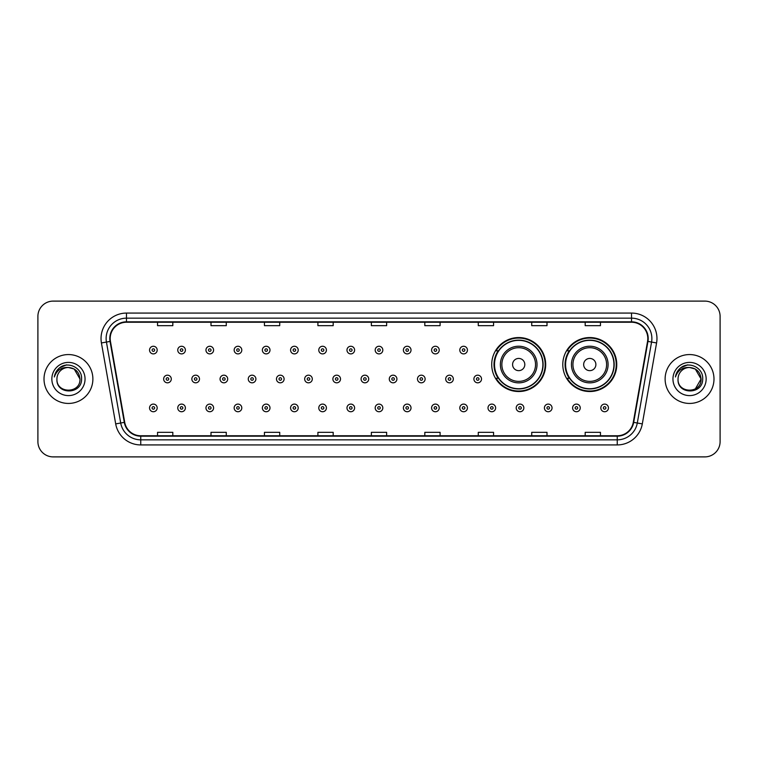 <?xml version="1.0" encoding="UTF-8"?>
<svg xmlns="http://www.w3.org/2000/svg" width="758" height="758" viewBox="0 0 758 758"><rect width="100%" height="100%" fill="white"/><g stroke="black" fill="none" stroke-linecap="round" stroke-linejoin="round"><path stroke-width="1.14" d="M562.787 364.541A26.985 26.985 0 0 0 589.771 391.526A26.985 26.985 0 0 0 616.756 364.541A26.985 26.985 0 0 0 589.771 337.556A26.985 26.985 0 0 0 562.787 364.541M491.715 364.541A26.985 26.985 0 0 0 518.699 391.526A26.985 26.985 0 0 0 545.684 364.541A26.985 26.985 0 0 0 518.699 337.556A26.985 26.985 0 0 0 491.715 364.541M498.186 378.289A24.692 24.692 0 0 1 498.186 350.793M569.258 378.289A24.692 24.692 0 0 1 569.258 350.793M37.9 316.38L37.9 441.62A15.274 15.274 0 0 0 53.174 456.894L704.826 456.894A15.274 15.274 0 0 0 720.1 441.62L720.1 316.38A15.274 15.274 0 0 0 704.826 301.106L53.174 301.106A15.274 15.274 0 0 0 37.9 316.38L37.9 441.62M44.011 379A24.436 24.436 0 0 0 68.447 403.436A24.436 24.436 0 0 0 92.883 379A24.436 24.436 0 0 0 68.447 354.564A24.436 24.436 0 0 0 44.011 379A24.436 24.436 0 0 0 68.447 403.436A24.436 24.436 0 0 0 92.883 379A24.436 24.436 0 0 0 68.447 354.564A24.436 24.436 0 0 0 44.011 379M665.117 379A24.436 24.436 0 0 0 689.553 403.436A24.436 24.436 0 0 0 713.989 379A24.436 24.436 0 0 0 689.553 354.564A24.436 24.436 0 0 0 665.117 379A24.436 24.436 0 0 0 689.553 403.436A24.436 24.436 0 0 0 713.989 379A24.436 24.436 0 0 0 689.553 354.564A24.436 24.436 0 0 0 665.117 379M110.194 338.523A16.288 16.288 0 0 1 126.482 322.235L631.518 322.235A16.288 16.288 0 0 1 647.559 341.356L633.29 422.301A16.288 16.288 0 0 1 617.239 435.765L140.761 435.765A16.288 16.288 0 0 1 124.71 422.301L110.441 341.356A16.288 16.288 0 0 1 110.194 338.523M109.787 338.523A16.695 16.695 0 0 0 110.043 341.422L124.312 422.377A16.695 16.695 0 0 0 140.761 436.172L617.239 436.172A16.695 16.695 0 0 0 633.688 422.377L647.957 341.422A16.695 16.695 0 0 0 631.518 321.828L126.482 321.828A16.695 16.695 0 0 0 109.787 338.523M101.42 342.948A25.459 25.459 0 0 1 126.482 313.073L631.518 313.073A25.459 25.459 0 0 1 656.58 342.948L642.31 423.893A25.459 25.459 0 0 1 617.239 444.927L140.761 444.927A25.459 25.459 0 0 1 115.69 423.893L101.42 342.948L106.433 342.066A20.362 20.362 0 0 1 126.482 318.161L631.518 318.161A20.362 20.362 0 0 1 651.567 342.066L637.298 423.011A20.362 20.362 0 0 1 617.239 439.839L140.761 439.839A20.362 20.362 0 0 1 120.702 423.011L106.433 342.066A20.362 20.362 0 0 1 106.12 338.523M704.826 301.106L53.174 301.106M53.174 456.894L704.826 456.894M720.1 441.62L720.1 316.38M371.363 322.235L371.363 325.684L386.637 325.684L386.637 322.235M317.905 322.235L317.905 325.684L333.179 325.684L333.179 322.235M264.447 322.235L264.447 325.684L279.721 325.684L279.721 322.235M210.999 322.235L210.999 325.684L226.272 325.684L226.272 322.235M157.541 322.235L157.541 325.684L172.815 325.684L172.815 322.235M424.821 322.235L424.821 325.684L440.095 325.684L440.095 322.235M478.279 322.235L478.279 325.684L493.553 325.684L493.553 322.235M531.728 322.235L531.728 325.684L547.001 325.684L547.001 322.235M585.185 322.235L585.185 325.684L600.459 325.684L600.459 322.235M386.637 435.765L386.637 432.316L371.363 432.316L371.363 435.765M333.179 435.765L333.179 432.316L317.905 432.316L317.905 435.765M279.721 435.765L279.721 432.316L264.447 432.316L264.447 435.765M226.272 435.765L226.272 432.316L210.999 432.316L210.999 435.765M172.815 435.765L172.815 432.316L157.541 432.316L157.541 435.765M440.095 435.765L440.095 432.316L424.821 432.316L424.821 435.765M493.553 435.765L493.553 432.316L478.279 432.316L478.279 435.765M547.001 435.765L547.001 432.316L531.728 432.316L531.728 435.765M600.459 435.765L600.459 432.316L585.185 432.316L585.185 435.765M79.96 379C80.661 393.847 56.234 393.847 56.935 379C55.865 395.089 82.082 394.719 81.57 379C82.461 367.99 68.163 360.865 59.702 367.734C56.708 370.131 54.917 373.211 54.33 376.982C56.698 370.236 61.398 367.071 68.447 367.488L74.199 369.032L79.96 379C80.661 393.847 56.234 393.847 56.935 379C56.234 393.847 80.661 393.847 79.96 379C80.661 393.847 56.234 393.847 56.935 379C56.234 393.847 80.661 393.847 79.96 379L74.199 369.032L68.447 367.488L74.199 369.032L79.96 379C79.268 372.007 75.44 368.17 68.447 367.488A11.512 11.512 0 0 0 56.935 379M51.847 379A16.6 16.6 0 0 0 68.447 395.6A16.6 16.6 0 0 0 85.048 379A16.6 16.6 0 0 0 68.447 362.4A16.6 16.6 0 0 0 51.847 379M59.693 367.734L66.628 364.854M524.811 364.541A6.111 6.111 0 0 0 518.699 358.43A6.111 6.111 0 0 0 512.588 364.541A6.111 6.111 0 0 0 518.699 370.653A6.111 6.111 0 0 0 524.811 364.541M537.024 364.541A18.325 18.325 0 0 0 518.699 346.216A18.325 18.325 0 0 0 500.375 364.541A18.325 18.325 0 0 0 518.699 382.866A18.325 18.325 0 0 0 537.024 364.541A18.325 18.325 0 0 1 518.699 382.866A18.325 18.325 0 0 1 500.375 364.541M542.88 364.541A24.18 24.18 0 0 0 518.699 340.361A24.18 24.18 0 0 0 494.519 364.541A24.18 24.18 0 0 0 518.699 388.721A24.18 24.18 0 0 0 542.88 364.541M545.173 364.541A26.473 26.473 0 0 1 496.073 378.289L498.527 378.289A24.408 24.408 0 0 0 543.107 364.598A24.408 24.408 0 0 0 498.527 350.793L496.073 350.793A26.473 26.473 0 0 1 545.173 364.541M595.883 364.541A6.111 6.111 0 0 0 589.771 358.43A6.111 6.111 0 0 0 583.66 364.541A6.111 6.111 0 0 0 589.771 370.653A6.111 6.111 0 0 0 595.883 364.541M608.096 364.541A18.325 18.325 0 0 0 589.771 346.216A18.325 18.325 0 0 0 571.437 364.541A18.325 18.325 0 0 0 589.771 382.866A18.325 18.325 0 0 0 608.096 364.541A18.325 18.325 0 0 1 589.771 382.866A18.325 18.325 0 0 1 571.437 364.541M613.952 364.541A24.18 24.18 0 0 0 589.771 340.361A24.18 24.18 0 0 0 565.591 364.541A24.18 24.18 0 0 0 589.771 388.721A24.18 24.18 0 0 0 613.952 364.541M616.245 364.541A26.473 26.473 0 0 1 567.145 378.289L569.599 378.289A24.408 24.408 0 0 0 614.179 364.598A24.408 24.408 0 0 0 569.599 350.793L567.145 350.793A26.473 26.473 0 0 1 616.245 364.541M689.553 367.488C696.545 368.17 700.383 372.007 701.065 379L695.304 388.968L701.065 379C701.766 393.847 677.339 393.847 678.04 379C676.97 395.089 703.197 394.719 702.675 379C703.566 367.99 689.268 360.865 680.807 367.734C677.813 370.131 676.022 373.211 675.435 376.982C677.804 370.236 682.513 367.071 689.553 367.488L695.304 369.032L701.065 379C701.766 393.847 677.339 393.847 678.04 379C677.339 393.847 701.766 393.847 701.065 379L695.304 369.032L689.553 367.488L695.304 369.032L701.065 379L695.304 369.032L689.553 367.488A11.512 11.512 0 0 0 678.04 379M672.952 379A16.6 16.6 0 0 0 689.553 395.6A16.6 16.6 0 0 0 706.153 379A16.6 16.6 0 0 0 689.553 362.4A16.6 16.6 0 0 0 672.952 379M680.798 367.734L687.733 364.854M157.181 350.082A3.818 3.818 0 0 1 153.362 353.901A3.818 3.818 0 0 1 149.544 350.082A3.818 3.818 0 0 1 153.362 346.264A3.818 3.818 0 0 1 157.181 350.082A3.818 3.818 0 0 0 153.362 346.264A3.818 3.818 0 0 0 149.544 350.082M185.388 350.082A3.818 3.818 0 0 1 181.569 353.901A3.818 3.818 0 0 1 177.751 350.082A3.818 3.818 0 0 1 181.569 346.264A3.818 3.818 0 0 1 185.388 350.082A3.818 3.818 0 0 0 181.569 346.264A3.818 3.818 0 0 0 177.751 350.082M213.595 350.082A3.818 3.818 0 0 1 209.776 353.901A3.818 3.818 0 0 1 205.958 350.082A3.818 3.818 0 0 1 209.776 346.264A3.818 3.818 0 0 1 213.595 350.082A3.818 3.818 0 0 0 209.776 346.264A3.818 3.818 0 0 0 205.958 350.082M241.793 350.082A3.818 3.818 0 0 1 237.974 353.901A3.818 3.818 0 0 1 234.156 350.082A3.818 3.818 0 0 1 237.974 346.264A3.818 3.818 0 0 1 241.793 350.082A3.818 3.818 0 0 0 237.974 346.264A3.818 3.818 0 0 0 234.156 350.082M270 350.082A3.818 3.818 0 0 1 266.181 353.901A3.818 3.818 0 0 1 262.363 350.082A3.818 3.818 0 0 1 266.181 346.264A3.818 3.818 0 0 1 270 350.082A3.818 3.818 0 0 0 266.181 346.264A3.818 3.818 0 0 0 262.363 350.082M298.207 350.082A3.818 3.818 0 0 1 294.388 353.901A3.818 3.818 0 0 1 290.57 350.082A3.818 3.818 0 0 1 294.388 346.264A3.818 3.818 0 0 1 298.207 350.082A3.818 3.818 0 0 0 294.388 346.264A3.818 3.818 0 0 0 290.57 350.082M326.414 350.082A3.818 3.818 0 0 1 322.595 353.901A3.818 3.818 0 0 1 318.777 350.082A3.818 3.818 0 0 1 322.595 346.264A3.818 3.818 0 0 1 326.414 350.082A3.818 3.818 0 0 0 322.595 346.264A3.818 3.818 0 0 0 318.777 350.082M354.611 350.082A3.818 3.818 0 0 1 350.793 353.901A3.818 3.818 0 0 1 346.974 350.082A3.818 3.818 0 0 1 350.793 346.264A3.818 3.818 0 0 1 354.611 350.082A3.818 3.818 0 0 0 350.793 346.264A3.818 3.818 0 0 0 346.974 350.082M382.818 350.082A3.818 3.818 0 0 1 379 353.901A3.818 3.818 0 0 1 375.182 350.082A3.818 3.818 0 0 1 379 346.264A3.818 3.818 0 0 1 382.818 350.082A3.818 3.818 0 0 0 379 346.264A3.818 3.818 0 0 0 375.182 350.082M411.026 350.082A3.818 3.818 0 0 1 407.207 353.901A3.818 3.818 0 0 1 403.389 350.082A3.818 3.818 0 0 1 407.207 346.264A3.818 3.818 0 0 1 411.026 350.082A3.818 3.818 0 0 0 407.207 346.264A3.818 3.818 0 0 0 403.389 350.082M439.223 350.082A3.818 3.818 0 0 1 435.405 353.901A3.818 3.818 0 0 1 431.586 350.082A3.818 3.818 0 0 1 435.405 346.264A3.818 3.818 0 0 1 439.223 350.082A3.818 3.818 0 0 0 435.405 346.264A3.818 3.818 0 0 0 431.586 350.082M467.43 350.082A3.818 3.818 0 0 1 463.612 353.901A3.818 3.818 0 0 1 459.793 350.082A3.818 3.818 0 0 1 463.612 346.264A3.818 3.818 0 0 1 467.43 350.082A3.818 3.818 0 0 0 463.612 346.264A3.818 3.818 0 0 0 459.793 350.082M163.652 379A3.818 3.818 0 0 1 167.471 375.182A3.818 3.818 0 0 1 171.289 379A3.818 3.818 0 0 1 167.471 382.818A3.818 3.818 0 0 1 163.652 379A3.818 3.818 0 0 0 167.471 382.818A3.818 3.818 0 0 0 171.289 379M191.85 379A3.818 3.818 0 0 1 195.668 375.182A3.818 3.818 0 0 1 199.487 379A3.818 3.818 0 0 1 195.668 382.818A3.818 3.818 0 0 1 191.85 379A3.818 3.818 0 0 0 195.668 382.818A3.818 3.818 0 0 0 199.487 379M220.057 379A3.818 3.818 0 0 1 223.875 375.182A3.818 3.818 0 0 1 227.694 379A3.818 3.818 0 0 1 223.875 382.818A3.818 3.818 0 0 1 220.057 379A3.818 3.818 0 0 0 223.875 382.818A3.818 3.818 0 0 0 227.694 379M248.264 379A3.818 3.818 0 0 1 252.082 375.182A3.818 3.818 0 0 1 255.901 379A3.818 3.818 0 0 1 252.082 382.818A3.818 3.818 0 0 1 248.264 379A3.818 3.818 0 0 0 252.082 382.818A3.818 3.818 0 0 0 255.901 379M276.471 379A3.818 3.818 0 0 1 280.28 375.182A3.818 3.818 0 0 1 284.098 379A3.818 3.818 0 0 1 280.28 382.818A3.818 3.818 0 0 1 276.471 379A3.818 3.818 0 0 0 280.28 382.818A3.818 3.818 0 0 0 284.098 379M304.669 379A3.818 3.818 0 0 1 308.487 375.182A3.818 3.818 0 0 1 312.305 379A3.818 3.818 0 0 1 308.487 382.818A3.818 3.818 0 0 1 304.669 379A3.818 3.818 0 0 0 308.487 382.818A3.818 3.818 0 0 0 312.305 379M332.876 379A3.818 3.818 0 0 1 336.694 375.182A3.818 3.818 0 0 1 340.513 379A3.818 3.818 0 0 1 336.694 382.818A3.818 3.818 0 0 1 332.876 379A3.818 3.818 0 0 0 336.694 382.818A3.818 3.818 0 0 0 340.513 379M361.083 379A3.818 3.818 0 0 1 364.901 375.182A3.818 3.818 0 0 1 368.72 379A3.818 3.818 0 0 1 364.901 382.818A3.818 3.818 0 0 1 361.083 379A3.818 3.818 0 0 0 364.901 382.818A3.818 3.818 0 0 0 368.72 379M389.28 379A3.818 3.818 0 0 1 393.099 375.182A3.818 3.818 0 0 1 396.917 379A3.818 3.818 0 0 1 393.099 382.818A3.818 3.818 0 0 1 389.28 379A3.818 3.818 0 0 0 393.099 382.818A3.818 3.818 0 0 0 396.917 379M417.487 379A3.818 3.818 0 0 1 421.306 375.182A3.818 3.818 0 0 1 425.124 379A3.818 3.818 0 0 1 421.306 382.818A3.818 3.818 0 0 1 417.487 379A3.818 3.818 0 0 0 421.306 382.818A3.818 3.818 0 0 0 425.124 379M445.695 379A3.818 3.818 0 0 1 449.513 375.182A3.818 3.818 0 0 1 453.331 379A3.818 3.818 0 0 1 449.513 382.818A3.818 3.818 0 0 1 445.695 379A3.818 3.818 0 0 0 449.513 382.818A3.818 3.818 0 0 0 453.331 379M473.902 379A3.818 3.818 0 0 1 477.72 375.182A3.818 3.818 0 0 1 481.529 379A3.818 3.818 0 0 1 477.72 382.818A3.818 3.818 0 0 1 473.902 379A3.818 3.818 0 0 0 477.72 382.818A3.818 3.818 0 0 0 481.529 379M149.544 407.918A3.818 3.818 0 0 1 153.362 404.099A3.818 3.818 0 0 1 157.181 407.918A3.818 3.818 0 0 1 153.362 411.736A3.818 3.818 0 0 1 149.544 407.918A3.818 3.818 0 0 0 153.362 411.736A3.818 3.818 0 0 0 157.181 407.918M177.751 407.918A3.818 3.818 0 0 1 181.569 404.099A3.818 3.818 0 0 1 185.388 407.918A3.818 3.818 0 0 1 181.569 411.736A3.818 3.818 0 0 1 177.751 407.918A3.818 3.818 0 0 0 181.569 411.736A3.818 3.818 0 0 0 185.388 407.918M205.958 407.918A3.818 3.818 0 0 1 209.776 404.099A3.818 3.818 0 0 1 213.595 407.918A3.818 3.818 0 0 1 209.776 411.736A3.818 3.818 0 0 1 205.958 407.918A3.818 3.818 0 0 0 209.776 411.736A3.818 3.818 0 0 0 213.595 407.918M234.156 407.918A3.818 3.818 0 0 1 237.974 404.099A3.818 3.818 0 0 1 241.793 407.918A3.818 3.818 0 0 1 237.974 411.736A3.818 3.818 0 0 1 234.156 407.918A3.818 3.818 0 0 0 237.974 411.736A3.818 3.818 0 0 0 241.793 407.918M262.363 407.918A3.818 3.818 0 0 1 266.181 404.099A3.818 3.818 0 0 1 270 407.918A3.818 3.818 0 0 1 266.181 411.736A3.818 3.818 0 0 1 262.363 407.918A3.818 3.818 0 0 0 266.181 411.736A3.818 3.818 0 0 0 270 407.918M290.57 407.918A3.818 3.818 0 0 1 294.388 404.099A3.818 3.818 0 0 1 298.207 407.918A3.818 3.818 0 0 1 294.388 411.736A3.818 3.818 0 0 1 290.57 407.918A3.818 3.818 0 0 0 294.388 411.736A3.818 3.818 0 0 0 298.207 407.918M318.777 407.918A3.818 3.818 0 0 1 322.595 404.099A3.818 3.818 0 0 1 326.414 407.918A3.818 3.818 0 0 1 322.595 411.736A3.818 3.818 0 0 1 318.777 407.918A3.818 3.818 0 0 0 322.595 411.736A3.818 3.818 0 0 0 326.414 407.918M346.974 407.918A3.818 3.818 0 0 1 350.793 404.099A3.818 3.818 0 0 1 354.611 407.918A3.818 3.818 0 0 1 350.793 411.736A3.818 3.818 0 0 1 346.974 407.918A3.818 3.818 0 0 0 350.793 411.736A3.818 3.818 0 0 0 354.611 407.918M375.182 407.918A3.818 3.818 0 0 1 379 404.099A3.818 3.818 0 0 1 382.818 407.918A3.818 3.818 0 0 1 379 411.736A3.818 3.818 0 0 1 375.182 407.918A3.818 3.818 0 0 0 379 411.736A3.818 3.818 0 0 0 382.818 407.918M403.389 407.918A3.818 3.818 0 0 1 407.207 404.099A3.818 3.818 0 0 1 411.026 407.918A3.818 3.818 0 0 1 407.207 411.736A3.818 3.818 0 0 1 403.389 407.918A3.818 3.818 0 0 0 407.207 411.736A3.818 3.818 0 0 0 411.026 407.918M431.586 407.918A3.818 3.818 0 0 1 435.405 404.099A3.818 3.818 0 0 1 439.223 407.918A3.818 3.818 0 0 1 435.405 411.736A3.818 3.818 0 0 1 431.586 407.918A3.818 3.818 0 0 0 435.405 411.736A3.818 3.818 0 0 0 439.223 407.918M459.793 407.918A3.818 3.818 0 0 1 463.612 404.099A3.818 3.818 0 0 1 467.43 407.918A3.818 3.818 0 0 1 463.612 411.736A3.818 3.818 0 0 1 459.793 407.918A3.818 3.818 0 0 0 463.612 411.736A3.818 3.818 0 0 0 467.43 407.918M488 407.918A3.818 3.818 0 0 1 491.819 404.099A3.818 3.818 0 0 1 495.637 407.918A3.818 3.818 0 0 1 491.819 411.736A3.818 3.818 0 0 1 488 407.918A3.818 3.818 0 0 0 491.819 411.736A3.818 3.818 0 0 0 495.637 407.918M516.207 407.918A3.818 3.818 0 0 1 520.026 404.099A3.818 3.818 0 0 1 523.844 407.918A3.818 3.818 0 0 1 520.026 411.736A3.818 3.818 0 0 1 516.207 407.918A3.818 3.818 0 0 0 520.026 411.736A3.818 3.818 0 0 0 523.844 407.918M544.405 407.918A3.818 3.818 0 0 1 548.224 404.099A3.818 3.818 0 0 1 552.042 407.918A3.818 3.818 0 0 1 548.224 411.736A3.818 3.818 0 0 1 544.405 407.918A3.818 3.818 0 0 0 548.224 411.736A3.818 3.818 0 0 0 552.042 407.918M572.612 407.918A3.818 3.818 0 0 1 576.431 404.099A3.818 3.818 0 0 1 580.249 407.918A3.818 3.818 0 0 1 576.431 411.736A3.818 3.818 0 0 1 572.612 407.918A3.818 3.818 0 0 0 576.431 411.736A3.818 3.818 0 0 0 580.249 407.918M600.819 407.918A3.818 3.818 0 0 1 604.638 404.099A3.818 3.818 0 0 1 608.456 407.918A3.818 3.818 0 0 1 604.638 411.736A3.818 3.818 0 0 1 600.819 407.918A3.818 3.818 0 0 0 604.638 411.736A3.818 3.818 0 0 0 608.456 407.918M631.518 313.073L631.518 321.828M106.433 342.066L110.043 341.422M140.761 444.927L140.761 436.172M617.239 436.172L617.239 444.927M633.688 422.377L642.31 423.893M115.69 423.893L124.312 422.377M647.957 341.422L656.58 342.948M126.482 313.073L126.482 321.828M535.536 364.541A16.837 16.837 0 0 0 518.699 347.704A16.837 16.837 0 0 0 501.862 364.541A16.837 16.837 0 0 0 518.699 381.378A16.837 16.837 0 0 0 535.536 364.541M606.608 364.541A16.837 16.837 0 0 0 589.771 347.704A16.837 16.837 0 0 0 572.934 364.541A16.837 16.837 0 0 0 589.771 381.378A16.837 16.837 0 0 0 606.608 364.541M152.093 350.082A1.27 1.27 0 0 0 153.362 351.352A1.27 1.27 0 0 0 154.641 350.082A1.27 1.27 0 0 0 153.362 348.813A1.27 1.27 0 0 0 152.093 350.082M180.3 350.082A1.27 1.27 0 0 0 181.569 351.352A1.27 1.27 0 0 0 182.839 350.082A1.27 1.27 0 0 0 181.569 348.813A1.27 1.27 0 0 0 180.3 350.082M208.497 350.082A1.27 1.27 0 0 0 209.776 351.352A1.27 1.27 0 0 0 211.046 350.082A1.27 1.27 0 0 0 209.776 348.813A1.27 1.27 0 0 0 208.497 350.082M236.704 350.082A1.27 1.27 0 0 0 237.974 351.352A1.27 1.27 0 0 0 239.253 350.082A1.27 1.27 0 0 0 237.974 348.813A1.27 1.27 0 0 0 236.704 350.082M264.912 350.082A1.27 1.27 0 0 0 266.181 351.352A1.27 1.27 0 0 0 267.451 350.082A1.27 1.27 0 0 0 266.181 348.813A1.27 1.27 0 0 0 264.912 350.082M293.119 350.082A1.27 1.27 0 0 0 294.388 351.352A1.27 1.27 0 0 0 295.658 350.082A1.27 1.27 0 0 0 294.388 348.813A1.27 1.27 0 0 0 293.119 350.082M321.316 350.082A1.27 1.27 0 0 0 322.595 351.352A1.27 1.27 0 0 0 323.865 350.082A1.27 1.27 0 0 0 322.595 348.813A1.27 1.27 0 0 0 321.316 350.082M349.523 350.082A1.27 1.27 0 0 0 350.793 351.352A1.27 1.27 0 0 0 352.072 350.082A1.27 1.27 0 0 0 350.793 348.813A1.27 1.27 0 0 0 349.523 350.082M377.73 350.082A1.27 1.27 0 0 0 379 351.352A1.27 1.27 0 0 0 380.27 350.082A1.27 1.27 0 0 0 379 348.813A1.27 1.27 0 0 0 377.73 350.082M405.928 350.082A1.27 1.27 0 0 0 407.207 351.352A1.27 1.27 0 0 0 408.477 350.082A1.27 1.27 0 0 0 407.207 348.813A1.27 1.27 0 0 0 405.928 350.082M434.135 350.082A1.27 1.27 0 0 0 435.405 351.352A1.27 1.27 0 0 0 436.684 350.082A1.27 1.27 0 0 0 435.405 348.813A1.27 1.27 0 0 0 434.135 350.082M462.342 350.082A1.27 1.27 0 0 0 463.612 351.352A1.27 1.27 0 0 0 464.881 350.082A1.27 1.27 0 0 0 463.612 348.813A1.27 1.27 0 0 0 462.342 350.082M168.74 379A1.27 1.27 0 0 0 167.471 377.73A1.27 1.27 0 0 0 166.192 379A1.27 1.27 0 0 0 167.471 380.27A1.27 1.27 0 0 0 168.74 379M196.947 379A1.27 1.27 0 0 0 195.668 377.73A1.27 1.27 0 0 0 194.399 379A1.27 1.27 0 0 0 195.668 380.27A1.27 1.27 0 0 0 196.947 379M225.145 379A1.27 1.27 0 0 0 223.875 377.73A1.27 1.27 0 0 0 222.606 379A1.27 1.27 0 0 0 223.875 380.27A1.27 1.27 0 0 0 225.145 379M253.352 379A1.27 1.27 0 0 0 252.082 377.73A1.27 1.27 0 0 0 250.803 379A1.27 1.27 0 0 0 252.082 380.27A1.27 1.27 0 0 0 253.352 379M281.559 379A1.27 1.27 0 0 0 280.28 377.73A1.27 1.27 0 0 0 279.01 379A1.27 1.27 0 0 0 280.28 380.27A1.27 1.27 0 0 0 281.559 379M309.766 379A1.27 1.27 0 0 0 308.487 377.73A1.27 1.27 0 0 0 307.217 379A1.27 1.27 0 0 0 308.487 380.27A1.27 1.27 0 0 0 309.766 379M337.964 379A1.27 1.27 0 0 0 336.694 377.73A1.27 1.27 0 0 0 335.424 379A1.27 1.27 0 0 0 336.694 380.27A1.27 1.27 0 0 0 337.964 379M366.171 379A1.27 1.27 0 0 0 364.901 377.73A1.27 1.27 0 0 0 363.622 379A1.27 1.27 0 0 0 364.901 380.27A1.27 1.27 0 0 0 366.171 379M394.378 379A1.27 1.27 0 0 0 393.099 377.73A1.27 1.27 0 0 0 391.829 379A1.27 1.27 0 0 0 393.099 380.27A1.27 1.27 0 0 0 394.378 379M422.576 379A1.27 1.27 0 0 0 421.306 377.73A1.27 1.27 0 0 0 420.036 379A1.27 1.27 0 0 0 421.306 380.27A1.27 1.27 0 0 0 422.576 379M450.783 379A1.27 1.27 0 0 0 449.513 377.73A1.27 1.27 0 0 0 448.234 379A1.27 1.27 0 0 0 449.513 380.27A1.27 1.27 0 0 0 450.783 379M478.99 379A1.27 1.27 0 0 0 477.72 377.73A1.27 1.27 0 0 0 476.441 379A1.27 1.27 0 0 0 477.72 380.27A1.27 1.27 0 0 0 478.99 379M154.641 407.918A1.27 1.27 0 0 0 153.362 406.648A1.27 1.27 0 0 0 152.093 407.918A1.27 1.27 0 0 0 153.362 409.187A1.27 1.27 0 0 0 154.641 407.918M182.839 407.918A1.27 1.27 0 0 0 181.569 406.648A1.27 1.27 0 0 0 180.3 407.918A1.27 1.27 0 0 0 181.569 409.187A1.27 1.27 0 0 0 182.839 407.918M211.046 407.918A1.27 1.27 0 0 0 209.776 406.648A1.27 1.27 0 0 0 208.497 407.918A1.27 1.27 0 0 0 209.776 409.187A1.27 1.27 0 0 0 211.046 407.918M239.253 407.918A1.27 1.27 0 0 0 237.974 406.648A1.27 1.27 0 0 0 236.704 407.918A1.27 1.27 0 0 0 237.974 409.187A1.27 1.27 0 0 0 239.253 407.918M267.451 407.918A1.27 1.27 0 0 0 266.181 406.648A1.27 1.27 0 0 0 264.912 407.918A1.27 1.27 0 0 0 266.181 409.187A1.27 1.27 0 0 0 267.451 407.918M295.658 407.918A1.27 1.27 0 0 0 294.388 406.648A1.27 1.27 0 0 0 293.119 407.918A1.27 1.27 0 0 0 294.388 409.187A1.27 1.27 0 0 0 295.658 407.918M323.865 407.918A1.27 1.27 0 0 0 322.595 406.648A1.27 1.27 0 0 0 321.316 407.918A1.27 1.27 0 0 0 322.595 409.187A1.27 1.27 0 0 0 323.865 407.918M352.072 407.918A1.27 1.27 0 0 0 350.793 406.648A1.27 1.27 0 0 0 349.523 407.918A1.27 1.27 0 0 0 350.793 409.187A1.27 1.27 0 0 0 352.072 407.918M380.27 407.918A1.27 1.27 0 0 0 379 406.648A1.27 1.27 0 0 0 377.73 407.918A1.27 1.27 0 0 0 379 409.187A1.27 1.27 0 0 0 380.27 407.918M408.477 407.918A1.27 1.27 0 0 0 407.207 406.648A1.27 1.27 0 0 0 405.928 407.918A1.27 1.27 0 0 0 407.207 409.187A1.27 1.27 0 0 0 408.477 407.918M436.684 407.918A1.27 1.27 0 0 0 435.405 406.648A1.27 1.27 0 0 0 434.135 407.918A1.27 1.27 0 0 0 435.405 409.187A1.27 1.27 0 0 0 436.684 407.918M464.881 407.918A1.27 1.27 0 0 0 463.612 406.648A1.27 1.27 0 0 0 462.342 407.918A1.27 1.27 0 0 0 463.612 409.187A1.27 1.27 0 0 0 464.881 407.918M493.088 407.918A1.27 1.27 0 0 0 491.819 406.648A1.27 1.27 0 0 0 490.549 407.918A1.27 1.27 0 0 0 491.819 409.187A1.27 1.27 0 0 0 493.088 407.918M521.296 407.918A1.27 1.27 0 0 0 520.026 406.648A1.27 1.27 0 0 0 518.747 407.918A1.27 1.27 0 0 0 520.026 409.187A1.27 1.27 0 0 0 521.296 407.918M549.503 407.918A1.27 1.27 0 0 0 548.224 406.648A1.27 1.27 0 0 0 546.954 407.918A1.27 1.27 0 0 0 548.224 409.187A1.27 1.27 0 0 0 549.503 407.918M577.7 407.918A1.27 1.27 0 0 0 576.431 406.648A1.27 1.27 0 0 0 575.161 407.918A1.27 1.27 0 0 0 576.431 409.187A1.27 1.27 0 0 0 577.7 407.918M605.907 407.918A1.27 1.27 0 0 0 604.638 406.648A1.27 1.27 0 0 0 603.359 407.918A1.27 1.27 0 0 0 604.638 409.187A1.27 1.27 0 0 0 605.907 407.918"/></g></svg>
